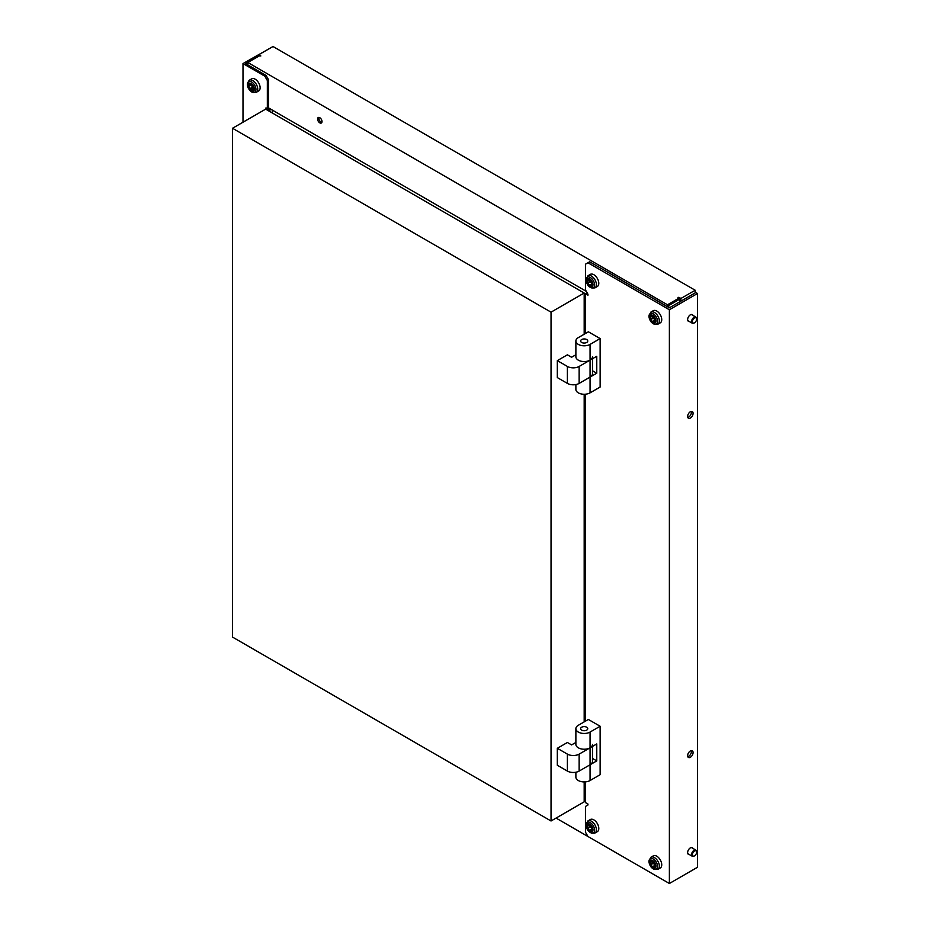 <?xml version="1.0" encoding="UTF-8"?>
<svg xmlns="http://www.w3.org/2000/svg" width="930" height="930" viewBox="0 0 930 930"><rect width="100%" height="100%" fill="white"/><g stroke="black" fill="none" stroke-linecap="round" stroke-linejoin="round"><path stroke-width="1.4" d="M586.702 342.461A3.557 2.058 0 0 0 587.748 341.008A3.557 2.058 0 0 0 585.551 339.101A3.557 2.058 0 0 0 581.669 339.555A3.557 2.058 0 0 0 580.622 341.008A3.557 2.058 0 0 0 582.819 342.903A3.557 2.058 0 0 0 586.702 342.461M575.879 384.567L575.879 389.461A8.312 4.801 0 0 0 581.006 393.89A8.312 4.801 0 0 0 590.062 392.855L600.129 387.043L600.129 338.578L590.062 344.402L590.062 377.103L596.769 373.232L596.769 356.271L590.062 360.143A8.312 4.801 0 0 1 581.006 361.189A8.312 4.801 0 0 1 575.879 356.76L575.879 341.008A8.312 4.801 0 0 0 581.006 345.437A8.312 4.801 0 0 0 590.062 344.402M600.129 338.578L588.376 331.801L578.309 337.613A8.312 4.801 0 0 0 575.879 341.008M592.491 370.756L596.769 373.232M592.491 356.76A8.312 4.801 180 0 1 590.062 360.143L579.146 366.443L579.146 383.404L590.062 377.103L590.062 392.855M592.491 358.736L592.491 373.709A8.312 4.801 180 0 1 590.062 377.103M557.326 360.631L567.393 366.443L567.393 383.404L557.326 377.592L557.326 360.631L567.393 354.818L571.59 357.236L575.879 354.772M567.393 383.404A8.312 4.801 0 0 0 579.146 383.404M567.393 366.443A8.312 4.801 0 0 0 579.146 366.443M653.162 317.351A4.929 2.848 60 0 1 653.081 317.688L653.267 318.153A4.929 2.848 60 0 1 654.534 319.595M650.698 318.106A4.929 2.848 60 0 1 650.57 319.141L650.744 319.606A4.929 2.848 60 0 1 652.407 321.675L652.767 321.885A4.929 2.848 60 0 1 652.813 321.85A4.929 2.848 60 0 1 654.429 321.733L654.615 321.478A4.929 2.848 60 0 1 654.615 319.257L654.429 318.792A4.929 2.848 60 0 1 652.767 316.723L652.407 316.514A4.929 2.848 60 0 1 652.372 316.537A4.929 2.848 60 0 1 650.744 316.665L650.57 316.921A4.929 2.848 60 0 1 650.698 318.106M650.895 312.085L653.29 310.713A6.998 4.046 60 0 1 658.684 312.585A6.998 4.046 60 0 1 661.742 319.629A6.998 4.046 60 0 1 660.288 322.838L657.905 324.221A6.998 4.046 60 0 0 659.358 321.013A6.998 4.046 60 0 0 656.301 313.968A6.998 4.046 60 0 0 650.895 312.085L648.931 316.014C649.721 322.047 652.709 324.779 657.905 324.221M696.593 851.892A2.964 1.709 120 0 0 694.222 851.194A2.964 1.709 120 0 0 692.432 854.961A2.964 1.709 120 0 0 694.512 855.856A2.964 1.709 120 0 0 696.617 852.217A2.964 1.709 120 0 0 696.593 851.892M696.605 851.996A3.557 2.058 120 0 0 696.617 851.74A3.557 2.058 120 0 0 696.593 851.345A3.557 2.058 120 0 0 695.873 850.101A3.557 2.058 120 0 0 692.966 851.229A3.557 2.058 120 0 0 691.595 855.03A3.557 2.058 120 0 0 692.315 856.274A3.557 2.058 120 0 0 694.094 856.1A3.557 2.058 120 0 0 694.315 855.96M653.162 862.517A4.929 2.848 60 0 1 653.081 862.842L653.267 863.307A4.929 2.848 60 0 1 654.534 864.749M650.698 863.273A4.929 2.848 60 0 1 650.57 864.296L650.744 864.761A4.929 2.848 60 0 1 652.407 866.83L652.767 867.039A4.929 2.848 60 0 1 652.813 867.016A4.929 2.848 60 0 1 654.429 866.888L654.615 866.632A4.929 2.848 60 0 1 654.615 864.423L654.429 863.958A4.929 2.848 60 0 1 652.767 861.889L652.407 861.68A4.929 2.848 60 0 1 652.372 861.703A4.929 2.848 60 0 1 650.744 861.831L650.57 862.087A4.929 2.848 60 0 1 650.698 863.273M650.895 857.251L653.29 855.867A6.998 4.046 60 0 1 658.684 857.751A6.998 4.046 60 0 1 661.742 864.795A6.998 4.046 60 0 1 660.288 868.004L657.905 869.376A6.998 4.046 60 0 0 659.358 866.167A6.998 4.046 60 0 0 656.301 859.122A6.998 4.046 60 0 0 650.895 857.251L648.931 861.18C649.721 867.213 652.709 869.945 657.905 869.376M590.213 826.165A4.929 2.848 60 0 1 590.132 826.503L590.318 826.968A4.929 2.848 60 0 1 591.585 828.409M587.748 826.921A4.929 2.848 60 0 1 587.621 827.956L587.795 828.421A4.929 2.848 60 0 1 589.457 830.49L589.818 830.699A4.929 2.848 60 0 1 589.864 830.676A4.929 2.848 60 0 1 591.48 830.548L591.666 830.292A4.929 2.848 60 0 1 591.666 828.072L591.48 827.607A4.929 2.848 60 0 1 589.818 825.538L589.457 825.329A4.929 2.848 60 0 1 589.422 825.363A4.929 2.848 60 0 1 587.795 825.48L587.621 825.735A4.929 2.848 60 0 1 587.748 826.921M587.946 820.899L590.341 819.528A6.998 4.046 60 0 1 595.735 821.399A6.998 4.046 60 0 1 598.792 828.456A6.998 4.046 60 0 1 597.339 831.653L594.956 833.036A6.998 4.046 60 0 0 596.409 829.827A6.998 4.046 60 0 0 593.352 822.783A6.998 4.046 60 0 0 587.946 820.899L585.981 824.84C586.772 830.874 589.76 833.606 594.956 833.036M696.617 319.176A2.964 1.709 120 0 0 694.512 317.967A2.964 1.709 120 0 0 692.42 321.594A2.964 1.709 120 0 0 694.512 322.803A2.964 1.709 120 0 0 696.617 319.176L696.617 318.688A3.557 2.058 120 0 0 695.873 317.06A3.557 2.058 120 0 0 693.129 318.014A3.557 2.058 120 0 0 691.571 321.594A3.557 2.058 120 0 0 692.315 323.222A3.557 2.058 120 0 0 694.094 323.047A3.557 2.058 120 0 0 694.315 322.908M590.213 281.011A4.929 2.848 60 0 1 590.132 281.337L590.318 281.802A4.929 2.848 60 0 1 591.585 283.243M587.748 281.767A4.929 2.848 60 0 1 587.621 282.79L587.795 283.255A4.929 2.848 60 0 1 589.457 285.324L589.818 285.533A4.929 2.848 60 0 1 589.864 285.51A4.929 2.848 60 0 1 591.48 285.382L591.666 285.126A4.929 2.848 60 0 1 591.666 282.918L591.48 282.453A4.929 2.848 60 0 1 589.818 280.383L589.457 280.174A4.929 2.848 60 0 1 589.422 280.197A4.929 2.848 60 0 1 587.795 280.325L587.621 280.581A4.929 2.848 60 0 1 587.748 281.767M587.946 275.745L590.341 274.362A6.998 4.046 60 0 1 595.735 276.245A6.998 4.046 60 0 1 598.792 283.29A6.998 4.046 60 0 1 597.339 286.498L594.956 287.87A6.998 4.046 60 0 0 596.409 284.661A6.998 4.046 60 0 0 593.352 277.617A6.998 4.046 60 0 0 587.946 275.745L585.981 279.674C586.772 285.708 589.76 288.44 594.956 287.87M250.972 85.141A4.929 2.848 60 0 1 250.007 84.432L249.705 84.467A4.929 2.848 60 0 1 248.787 85.804A4.929 2.848 60 0 1 248.74 85.827L248.74 86.246A4.929 2.848 60 0 1 249.705 88.722L250.007 89.106A4.929 2.848 60 0 1 251.925 90.21L252.239 90.187A4.929 2.848 60 0 1 253.158 88.85A4.929 2.848 60 0 1 253.204 88.827L253.204 88.408A4.929 2.848 60 0 1 252.239 85.932L251.925 85.548A4.929 2.848 60 0 1 250.972 85.141M251.612 85.444A4.929 2.848 60 0 1 252.216 87.269L252.53 87.653A4.929 2.848 60 0 1 252.855 87.757M255.169 79.19A6.998 4.046 60 0 1 259.749 85.351A6.998 4.046 60 0 1 258.668 90.966L256.285 92.349A6.998 4.046 60 0 0 257.354 86.734A6.998 4.046 60 0 0 252.786 80.561A6.998 4.046 60 0 0 249.287 80.213L251.67 78.841A6.998 4.046 60 0 1 255.169 79.19M232.512 128.27L551.037 312.166L551.037 820.992L232.512 637.085L232.512 128.27L265.655 109.136L584.18 293.031L551.037 312.166M584.18 781.932L584.18 801.846L551.037 820.992M584.18 721.889L584.18 394.262M584.18 334.219L584.18 293.031M586.702 730.131A3.557 2.058 -0 0 0 587.748 728.678A3.557 2.058 -0 0 0 585.551 726.772A3.557 2.058 -0 0 0 581.669 727.225A3.557 2.058 -0 0 0 580.622 728.678A3.557 2.058 -0 0 0 582.819 730.573A3.557 2.058 -0 0 0 586.702 730.131M575.879 772.237L575.879 777.131A8.312 4.801 -0 0 0 581.006 781.56A8.312 4.801 -0 0 0 590.062 780.526L600.129 774.713L600.129 726.249L590.062 732.061L590.062 764.774L596.769 760.903L596.769 743.942L590.062 747.813A8.312 4.801 -0 0 1 581.006 748.859A8.312 4.801 -0 0 1 575.879 744.419L575.879 728.678A8.312 4.801 -0 0 0 581.006 733.107A8.312 4.801 -0 0 0 590.062 732.061M600.129 726.249L588.376 719.471L578.309 725.284A8.312 4.801 -0 0 0 575.879 728.678M592.491 758.427L596.769 760.903M592.491 744.419A8.312 4.801 180 0 1 590.062 747.813L579.146 754.114L579.146 771.075L590.062 764.774L590.062 780.526M592.491 746.406L592.491 761.379A8.312 4.801 180 0 1 590.062 764.774M557.326 748.301L567.393 754.114L567.393 771.075L557.326 765.262L557.326 748.301L567.393 742.489L571.59 744.907L575.879 742.442M567.393 771.075A8.312 4.801 -0 0 0 579.146 771.075M567.393 754.114A8.312 4.801 -0 0 0 579.146 754.114M269.816 108.624L267.294 110.077L265.992 109.322L265.992 107.868L267.34 108.647L267.34 80.538L264.818 76.179L266.085 75.458L245.52 63.577L258.738 55.951M266.085 75.458L268.596 79.817L267.34 80.538M586.284 291.334L268.596 107.927L268.596 79.817M267.259 108.601L265.992 109.322M264.818 76.179L242.997 63.577L242.997 122.214M268.596 107.927L267.34 108.647M268.805 48.918L242.997 63.577M272.374 110.1L272.374 113.007M269.898 108.671L269.898 111.577M321.873 122.411A3.15 1.814 60 0 1 321.059 122.121A3.15 1.814 60 0 1 318.99 117.413M319.792 122.841A3.15 1.814 60 0 1 317.746 120.075A3.15 1.814 60 0 1 318.223 117.552A3.15 1.814 60 0 1 319.792 117.715A3.15 1.814 60 0 1 321.85 120.482A3.15 1.814 60 0 1 321.373 123.004A3.15 1.814 60 0 1 319.792 122.841M692.885 848.381A3.86 2.232 120 0 0 692.292 847.695A3.86 2.232 120 0 0 689.316 848.73A3.86 2.232 120 0 0 687.63 852.612A3.86 2.232 120 0 0 688.433 854.379A3.86 2.232 120 0 0 689.316 854.542M687.782 756.636A3.86 2.232 120 0 0 691.409 751.568A3.86 2.232 120 0 0 691.257 750.626M687.63 755.695A3.86 2.232 120 0 0 688.433 757.462A3.86 2.232 120 0 0 691.409 756.427A3.86 2.232 120 0 0 693.083 752.544A3.86 2.232 120 0 0 692.292 750.777A3.86 2.232 120 0 0 689.316 751.812A3.86 2.232 120 0 0 687.63 755.695M687.782 417.43A3.86 2.232 120 0 0 691.409 412.362A3.86 2.232 120 0 0 691.257 411.409M687.63 416.477A3.86 2.232 120 0 0 688.433 418.244A3.86 2.232 120 0 0 691.409 417.21A3.86 2.232 120 0 0 693.083 413.327A3.86 2.232 120 0 0 692.292 411.56A3.86 2.232 120 0 0 689.316 412.595A3.86 2.232 120 0 0 687.63 416.477M692.885 315.328A3.86 2.232 120 0 0 692.292 314.642A3.86 2.232 120 0 0 689.316 315.677A3.86 2.232 120 0 0 687.63 319.56A3.86 2.232 120 0 0 688.433 321.327A3.86 2.232 120 0 0 689.316 321.501M585.447 781.874L585.447 802.578L587.958 804.032L587.958 804.996L585.447 806.45L585.447 832.129L587.958 836.5L669.379 883.5L697.488 867.272L697.488 293.52L695.814 292.543L669.379 307.807L589.643 261.772L585.447 264.201L585.447 289.881L587.958 294.24L587.958 295.217L585.447 293.752L585.447 333.498M697.488 293.52L669.379 309.748L587.958 262.748M585.447 721.169L585.447 394.204M669.379 309.748L669.379 883.5M587.121 292.787L585.447 293.752M667.484 882.407L556.07 818.086M584.18 800.881L585.447 801.602M585.447 791.918L584.18 791.186M667.484 306.714L667.484 304.784L247.822 62.496L247.822 64.914M695.187 292.904L695.187 290.241L273.002 46.5L258.738 54.742L260.83 55.951L259.156 55.951L247.822 62.496M668.751 307.446L668.751 305.505L678.819 299.693L678.819 297.275L677.982 297.751L678.819 298.239L667.484 304.784M678.819 297.275L680.911 298.483L695.187 290.241M678.819 298.728L679.656 299.204L679.656 301.878M680.911 301.146L680.911 298.483M258.738 56.195L258.738 54.742M653.081 317.688L650.57 319.141M649.524 317.258A4.545 2.627 60 0 1 652.732 315.41A4.545 2.627 60 0 1 655.941 320.966A4.545 2.627 60 0 1 652.732 322.826A4.545 2.627 60 0 1 649.524 317.258M649.012 316.328A6.045 3.488 60 0 1 653.29 313.863A6.045 3.488 60 0 1 657.557 321.269A6.045 3.488 60 0 1 653.29 323.733A6.045 3.488 60 0 1 649.012 316.328M649.965 317.676A3.72 2.151 60 0 1 652.593 316.165A3.72 2.151 60 0 1 655.22 320.711A3.72 2.151 60 0 1 652.593 322.233A3.72 2.151 60 0 1 649.965 317.676M654.476 320.478L652.407 321.675M653.267 318.153L650.744 319.606M653.081 862.842L650.57 864.296M649.524 862.424A4.545 2.627 60 0 1 652.732 860.564A4.545 2.627 60 0 1 655.941 866.132A4.545 2.627 60 0 1 652.732 867.981A4.545 2.627 60 0 1 649.524 862.424M649.012 861.494A6.045 3.488 60 0 1 653.29 859.018A6.045 3.488 60 0 1 657.557 866.423A6.045 3.488 60 0 1 653.29 868.887A6.045 3.488 60 0 1 649.012 861.494M649.965 862.842A3.72 2.151 60 0 1 652.593 861.32A3.72 2.151 60 0 1 655.22 865.877A3.72 2.151 60 0 1 652.593 867.399A3.72 2.151 60 0 1 649.965 862.842M654.476 865.632L652.407 866.83M653.267 863.307L650.744 864.761M590.132 826.503L587.621 827.956M586.574 826.084A4.545 2.627 60 0 1 589.783 824.224A4.545 2.627 60 0 1 592.991 829.793A4.545 2.627 60 0 1 589.783 831.641A4.545 2.627 60 0 1 586.574 826.084M586.063 825.143A6.045 3.488 60 0 1 590.341 822.678A6.045 3.488 60 0 1 594.607 830.083A6.045 3.488 60 0 1 590.341 832.548A6.045 3.488 60 0 1 586.063 825.143M587.016 826.503A3.72 2.151 60 0 1 589.643 824.98A3.72 2.151 60 0 1 592.271 829.537A3.72 2.151 60 0 1 589.643 831.048A3.72 2.151 60 0 1 587.016 826.503M591.527 829.293L589.457 830.49M590.318 826.968L587.795 828.421M590.132 281.337L587.621 282.79M586.574 280.918A4.545 2.627 60 0 1 589.783 279.07A4.545 2.627 60 0 1 592.991 284.627A4.545 2.627 60 0 1 589.783 286.475A4.545 2.627 60 0 1 586.574 280.918M586.063 279.988A6.045 3.488 60 0 1 590.341 277.512A6.045 3.488 60 0 1 594.607 284.917A6.045 3.488 60 0 1 590.341 287.393A6.045 3.488 60 0 1 586.063 279.988M587.016 281.337A3.72 2.151 60 0 1 589.643 279.814A3.72 2.151 60 0 1 592.271 284.371A3.72 2.151 60 0 1 589.643 285.894A3.72 2.151 60 0 1 587.016 281.337M591.527 284.127L589.457 285.324M590.318 281.802L587.795 283.255M252.53 87.653L250.007 89.106M251.112 83.537A4.545 2.627 60 0 1 254.32 89.094A4.545 2.627 60 0 1 251.112 90.954A4.545 2.627 60 0 1 247.903 85.386A4.545 2.627 60 0 1 251.112 83.537M251.67 81.991A6.045 3.488 60 0 1 255.948 89.396A6.045 3.488 60 0 1 251.67 91.861A6.045 3.488 60 0 1 247.392 84.456A6.045 3.488 60 0 1 251.67 81.991M250.972 84.293A3.72 2.151 60 0 1 253.599 88.85A3.72 2.151 60 0 1 250.972 90.361A3.72 2.151 60 0 1 248.345 85.804A3.72 2.151 60 0 1 250.972 84.293M252.216 87.269L249.705 88.722M250.809 85.049L248.74 86.246M692.315 856.274L687.84 853.694M695.873 850.101L691.397 847.521M692.315 323.222L687.84 320.641M695.873 317.06L691.397 314.48M249.287 80.213C246.194 84.432 247.066 88.385 251.891 92.082L256.285 92.349"/></g></svg>
